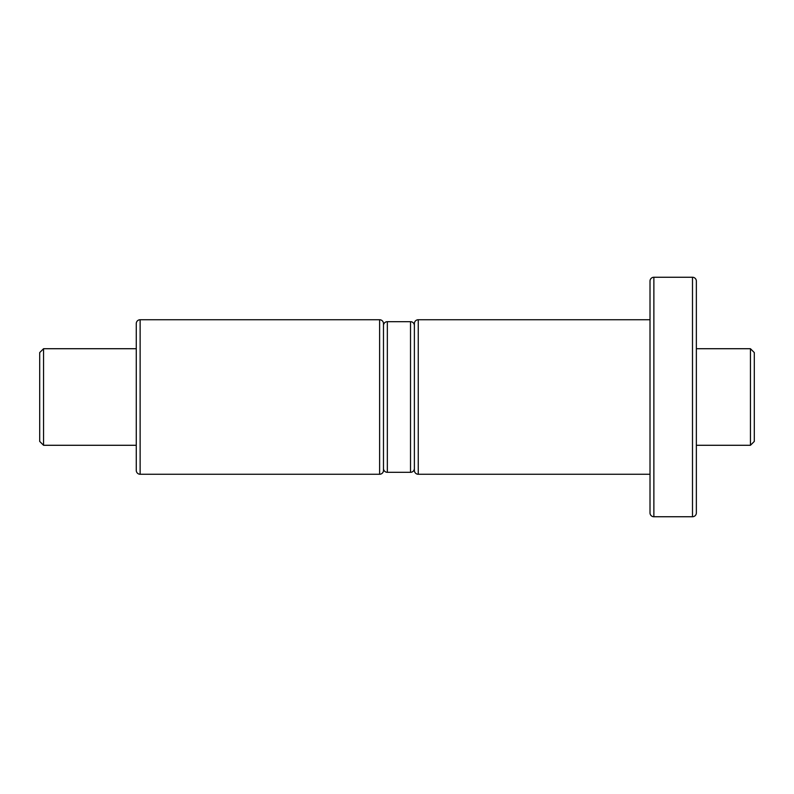 <?xml version="1.0" encoding="UTF-8"?>
<svg xmlns="http://www.w3.org/2000/svg" width="794" height="794" viewBox="0 0 794 794"><rect width="100%" height="100%" fill="white"/><g stroke="black" fill="none" stroke-linecap="round" stroke-linejoin="round"><path stroke-width="1.19" d="M383.482 470.395A3.861 3.861 0 0 1 379.621 474.256L379.621 319.744A3.861 3.861 0 0 1 383.482 323.605L383.482 470.395M140.131 319.744L140.131 474.256A3.861 3.861 0 0 1 136.27 470.395L136.27 323.605A3.861 3.861 0 0 1 140.131 319.744L379.621 319.744M140.131 474.256L379.621 474.256M750.439 348.715L754.3 352.576L754.3 441.424L750.439 445.285L750.439 348.715L696.358 348.715M136.27 348.715L43.561 348.715L43.561 445.285L136.27 445.285M750.439 445.285L696.358 445.285M43.561 348.715L39.7 352.576L39.7 441.424L43.561 445.285M696.358 281.116L696.358 512.884L696.358 281.116A3.861 3.861 0 0 0 692.497 277.255L653.869 277.255A3.861 3.861 0 0 0 650.008 281.116L650.008 512.884A3.861 3.861 0 0 0 653.869 516.745L692.497 516.745L692.497 277.255M383.482 325.54A3.861 3.861 0 0 1 387.343 321.679L387.343 472.321A3.861 3.861 0 0 1 383.482 468.46M414.379 468.46A3.861 3.861 0 0 1 410.518 472.321L410.518 321.679A3.861 3.861 0 0 1 414.379 325.54M387.343 472.321L410.518 472.321M387.343 321.679L410.518 321.679M418.249 319.744L418.249 474.256A3.861 3.861 0 0 1 414.379 470.395L414.379 323.605A3.861 3.861 0 0 1 418.249 319.744L650.008 319.744M696.358 512.884A3.861 3.861 0 0 1 692.497 516.745M696.358 384.256L696.358 409.744M696.358 453.9L696.358 479.397M696.358 314.603L696.358 340.1M418.249 474.256L650.008 474.256M653.869 516.745L653.869 277.255"/></g></svg>
